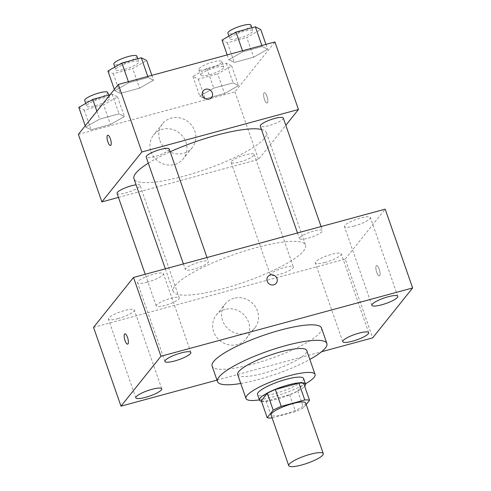 <?xml version="1.0" encoding="UTF-8"?>
<svg xmlns="http://www.w3.org/2000/svg" width="491" height="491" viewBox="0 0 491 491"><rect width="100%" height="100%" fill="white"/><g stroke="black" fill="none" stroke-linecap="round" stroke-linejoin="round"><path stroke-width="0.37" stroke-dasharray="2.46 1.84" d="M305.641 402.964A18.29 3.842 -19.2 0 1 289.635 412.606A18.29 3.842 -19.2 0 1 271.1 414.993M272.118 417.921L295.502 411.575A23.605 4.959 -19.2 0 0 303.542 407.8L306.175 404.504M261.31 400.779A23.605 4.959 -19.2 0 0 266.079 401.079L289.622 394.69A23.605 4.959 -19.2 0 0 297.663 390.91L303.671 383.41M261.488 401.294A24.384 5.119 160.8 0 0 284.172 396.931A24.384 5.119 160.8 0 0 304.666 386.257M303.555 378.444A24.384 5.119 -19.2 0 1 282.215 391.302A24.384 5.119 -19.2 0 1 257.505 394.482M289.622 394.69L295.502 411.575M266.079 401.079L271.959 417.964M297.663 390.91L303.542 407.8M259.389 399.889A36.573 7.684 160.8 0 0 305.439 383.852M237.662 374.572A36.573 7.684 160.8 0 0 274.727 369.797A36.573 7.684 160.8 0 0 306.74 350.513M240.762 383.477A57.913 12.165 160.8 0 0 309.839 359.418M321.501 328.019A57.913 12.165 -19.2 0 1 270.811 358.553A57.913 12.165 -19.2 0 1 212.118 366.108M216.997 380.114L321.654 351.722M325.067 262.39A13.73 2.885 -19.2 0 1 315.32 262.888A13.73 2.885 -19.2 0 1 327.331 255.651A13.73 2.885 -19.2 0 1 341.245 253.859A13.73 2.885 -19.2 0 1 325.067 262.39M118.128 318.542A13.73 2.885 -19.2 0 1 108.382 319.04A13.73 2.885 -19.2 0 1 120.393 311.803A13.73 2.885 -19.2 0 1 134.307 310.011A13.73 2.885 -19.2 0 1 118.128 318.542M147.245 282.172A13.73 2.885 -19.2 0 1 137.492 282.675A13.73 2.885 -19.2 0 1 149.51 275.439A13.73 2.885 -19.2 0 1 163.423 273.647A13.73 2.885 -19.2 0 1 147.245 282.172M354.183 226.026A13.73 2.885 -19.2 0 1 344.43 226.523A13.73 2.885 -19.2 0 1 356.448 219.287A13.73 2.885 -19.2 0 1 370.361 217.495A13.73 2.885 -19.2 0 1 354.183 226.026M93.548 327.368L345.228 259.082L372.669 337.876M225.025 309.404A19.051 17.664 38.7 0 0 216.279 315.087A19.051 17.664 38.7 0 0 220.109 340.785A19.051 17.664 38.7 0 0 246.022 338.9A19.051 17.664 38.7 0 0 246.065 317.303A19.051 17.664 38.7 0 0 225.025 309.404M233.943 298.27A19.051 17.664 38.7 0 0 225.197 303.954A19.051 17.664 38.7 0 0 229.027 329.645A19.051 17.664 38.7 0 0 254.939 327.761A19.051 17.664 38.7 0 0 254.982 306.163A19.051 17.664 38.7 0 0 233.943 298.27M267.926 276.562L267.926 276.562A5.333 4.947 38.7 0 0 269 283.755A5.333 4.947 38.7 0 0 276.255 283.233A5.333 4.947 38.7 0 0 276.255 283.227L276.255 283.233M124.88 333.849L124.874 333.849A5.333 1.657 74.8 0 1 124.88 333.849A5.333 1.657 74.8 0 1 127.869 338.563A5.333 1.657 74.8 0 1 127.672 344.142A5.333 1.657 74.8 0 1 127.666 344.142L127.666 344.148M345.228 259.082L385.19 209.166M379.666 275.635A5.333 1.657 -105.2 0 0 379.383 269.706A5.333 1.657 -105.2 0 0 376.554 265.557A5.333 1.657 -105.2 0 0 376.352 271.142A5.333 1.657 -105.2 0 0 379.347 275.856A5.333 1.657 -105.2 0 0 379.666 275.635A5.333 1.657 -105.2 0 0 379.377 269.706A5.333 1.657 -105.2 0 0 376.548 265.563A5.333 1.657 -105.2 0 0 376.352 271.142A5.333 1.657 -105.2 0 0 379.34 275.856A5.333 1.657 -105.2 0 0 379.66 275.635M279.005 274.537A12.189 2.559 -19.2 0 1 270.345 274.978A12.189 2.559 -19.2 0 1 270.676 274.009A12.189 2.559 -19.2 0 1 282.877 267.939A12.189 2.559 -19.2 0 1 293.373 266.963A12.189 2.559 -19.2 0 1 279.005 274.537M194.025 269.129A12.189 2.559 -19.2 0 1 185.365 269.571A12.189 2.559 -19.2 0 1 185.696 268.602A12.189 2.559 -19.2 0 1 197.898 262.532A12.189 2.559 -19.2 0 1 208.393 261.556A12.189 2.559 -19.2 0 1 194.025 269.129M299.792 237.644A12.189 2.559 -19.2 0 1 311.994 231.574A12.189 2.559 -19.2 0 1 322.489 230.598A12.189 2.559 -19.2 0 1 311.816 237.024A12.189 2.559 -19.2 0 1 299.461 238.614A12.189 2.559 -19.2 0 1 299.792 237.644M164.908 305.494A12.189 2.559 -19.2 0 1 156.255 305.936A12.189 2.559 -19.2 0 1 166.922 299.51A12.189 2.559 -19.2 0 1 179.276 297.92A12.189 2.559 -19.2 0 1 178.951 298.896A12.189 2.559 -19.2 0 1 164.908 305.494M175.054 285.719A70.103 14.724 -19.2 0 1 245.23 250.84A70.103 14.724 -19.2 0 1 305.574 245.212A70.103 14.724 -19.2 0 1 244.211 282.172A70.103 14.724 -19.2 0 1 173.17 291.323A70.103 14.724 -19.2 0 1 175.054 285.719M148.313 163.165A70.103 14.724 -19.2 0 1 170.162 151.768M261.439 129.434A70.103 14.724 -19.2 0 1 266.374 132.644A70.103 14.724 -19.2 0 1 205.011 169.604A70.103 14.724 -19.2 0 1 133.969 178.755M117.054 193.374A12.189 2.559 160.8 0 0 127.543 192.392A12.189 2.559 160.8 0 0 139.751 186.328A12.189 2.559 160.8 0 0 140.076 185.352A12.189 2.559 160.8 0 0 136.081 184.819M283.289 118.03A12.189 2.559 -19.2 0 1 272.615 124.456A12.189 2.559 -19.2 0 1 260.261 126.046M169.192 148.988A12.189 2.559 -19.2 0 1 158.519 155.414A12.189 2.559 -19.2 0 1 146.165 157.003M231.476 161.441A12.189 2.559 -19.2 0 1 243.677 155.371A12.189 2.559 -19.2 0 1 254.172 154.395A12.189 2.559 -19.2 0 1 243.505 160.821A12.189 2.559 -19.2 0 1 231.144 162.411A12.189 2.559 -19.2 0 1 231.476 161.441M118.454 197.407L258.493 159.409L285.817 125.285M224.547 93.585L238.516 85.606L233.108 82.887L213.732 88.147L199.763 96.119L205.17 98.838L224.547 93.585L238.516 85.606L233.108 82.887L213.732 88.147L199.763 96.119L205.17 98.838L224.547 93.585L217.685 73.883L231.654 65.904L226.247 63.186L206.877 68.445L192.908 76.424L198.309 79.143L217.685 73.883M139.567 88.177L153.536 80.199L148.129 77.48L128.752 82.74L114.784 90.712L120.191 93.431L139.567 88.177L153.536 80.199L148.129 77.48L128.752 82.74L114.784 90.712L120.191 93.431L139.567 88.177L132.705 68.476L146.674 60.497M78.37 134.362L234.968 91.872L274.929 41.956M253.663 57.22L267.632 49.241L262.225 46.522L242.849 51.782L228.88 59.755L234.287 62.474L253.663 57.22L267.632 49.241L262.225 46.522L242.849 51.782L228.88 59.755L234.287 62.474L253.663 57.22L246.801 37.519L260.77 29.54M110.45 124.542L124.419 116.563L119.012 113.844L99.636 119.104L85.673 127.077L91.074 129.796L110.45 124.542L124.419 116.563L119.012 113.844L99.636 119.104L85.673 127.077L91.074 129.796L110.45 124.542L103.589 104.841L117.558 96.868L112.157 94.143L110.125 94.695M234.968 91.872L258.493 159.409M150.952 151.627A19.051 17.664 38.7 0 0 165.645 164.645A19.051 17.664 38.7 0 0 183.303 158.796A19.051 17.664 38.7 0 0 179.467 133.098A19.051 17.664 38.7 0 0 153.56 134.982A19.051 17.664 38.7 0 0 150.952 151.627M267.448 102.797A5.333 1.657 -105.2 0 0 267.165 96.868A5.333 1.657 -105.2 0 0 264.336 92.725A5.333 1.657 -105.2 0 0 264.133 98.304A5.333 1.657 -105.2 0 0 267.129 103.018A5.333 1.657 -105.2 0 0 267.448 102.797A5.333 1.657 -105.2 0 0 267.159 96.868A5.333 1.657 -105.2 0 0 264.33 92.725A5.333 1.657 -105.2 0 0 264.127 98.304A5.333 1.657 -105.2 0 0 267.122 103.018A5.333 1.657 -105.2 0 0 267.442 102.797M107.738 135.215L107.738 135.215A5.333 1.657 74.8 0 1 110.733 139.929A5.333 1.657 74.8 0 1 110.53 145.508L110.524 145.508M159.87 140.494A19.051 17.664 38.7 0 0 174.563 153.511A19.051 17.664 38.7 0 0 192.214 147.656A19.051 17.664 38.7 0 0 188.384 121.958A19.051 17.664 38.7 0 0 162.478 123.842A19.051 17.664 38.7 0 0 159.87 140.494M211.572 97.494L211.572 97.494A5.333 4.947 -141.3 0 1 206.631 99.133A5.333 4.947 -141.3 0 1 202.513 95.487A5.333 4.947 -141.3 0 1 203.243 90.829L203.249 90.829M78.812 107.382L84.219 110.101L103.589 104.841M86.999 105.16A12.189 2.559 -19.2 0 1 99.207 99.09A12.189 2.559 -19.2 0 1 109.696 98.114A12.189 2.559 -19.2 0 1 99.029 104.54A12.189 2.559 -19.2 0 1 86.674 106.13A12.189 2.559 -19.2 0 1 86.999 105.16M117.558 96.868L124.419 116.563M112.157 94.143L119.012 113.844M96.893 111.224L99.636 119.104M85.225 125.8L85.673 127.077M84.219 110.101L91.074 129.796M107.738 92.486A12.189 2.559 -19.2 0 1 97.065 98.912A12.189 2.559 -19.2 0 1 84.71 100.502M201.095 74.202A12.189 2.559 -19.2 0 1 213.303 68.132A12.189 2.559 -19.2 0 1 223.792 67.157A12.189 2.559 -19.2 0 1 213.125 73.582A12.189 2.559 -19.2 0 1 200.77 75.172A12.189 2.559 -19.2 0 1 201.095 74.202M231.654 65.904L238.516 85.606M226.247 63.186L233.108 82.887M206.877 68.445L213.732 88.147M192.908 76.424L199.763 96.119M198.309 79.143L205.17 98.838M199.137 68.568A12.189 2.559 -19.2 0 1 211.339 62.504A12.189 2.559 -19.2 0 1 221.834 61.528A12.189 2.559 -19.2 0 1 211.161 67.954A12.189 2.559 -19.2 0 1 198.806 69.544A12.189 2.559 -19.2 0 1 199.137 68.568M107.928 71.017L113.329 73.736L132.705 68.476M116.115 68.795A12.189 2.559 -19.2 0 1 128.317 62.725A12.189 2.559 -19.2 0 1 138.812 61.749A12.189 2.559 -19.2 0 1 128.139 68.175A12.189 2.559 -19.2 0 1 115.784 69.765A12.189 2.559 -19.2 0 1 116.115 68.795M151.848 75.356L153.536 80.199M147.773 76.461L148.129 77.48M128.397 81.715L128.752 82.74M114.342 89.436L114.784 90.712M113.329 73.736L120.191 93.431M136.854 56.121A12.189 2.559 -19.2 0 1 126.181 62.547A12.189 2.559 -19.2 0 1 113.826 64.137M222.018 40.053L227.425 42.778L246.801 37.519M230.211 37.832A12.189 2.559 -19.2 0 1 242.413 31.768A12.189 2.559 -19.2 0 1 252.908 30.792A12.189 2.559 -19.2 0 1 242.235 37.218A12.189 2.559 -19.2 0 1 229.88 38.807A12.189 2.559 -19.2 0 1 230.211 37.832M265.944 44.399L267.632 49.241M261.869 45.503L262.225 46.522M242.493 50.757L242.849 51.782M227.192 54.912L228.88 59.755M227.425 42.778L234.287 62.474M250.95 25.164A12.189 2.559 -19.2 0 1 240.277 31.59A12.189 2.559 -19.2 0 1 227.922 33.179M368.686 332.659L341.245 253.859M342.755 341.687L315.32 262.888M161.748 388.811L134.307 310.011M135.817 397.839L108.382 319.04M190.864 352.44L163.423 273.647M164.933 361.474L137.492 282.675M397.802 296.294L370.361 217.495M371.871 305.322L344.43 226.523M246.022 338.9L254.939 327.761M216.279 315.087L225.197 303.954M165.332 268.822L173.17 291.323M266.374 132.644L305.574 245.212M179.276 297.92L140.076 185.352M156.255 305.936L145.226 274.279M297.491 232.961L299.461 238.614M321.083 226.56L322.489 230.598M183.395 263.919L185.365 269.571M206.987 257.517L208.393 261.556M231.144 162.411L270.345 274.978M254.172 154.395L293.373 266.963M162.478 123.842L153.56 134.982M192.214 147.656L183.303 158.796M85.729 103.429L86.674 106.13M108.646 95.094L109.696 98.114M198.806 69.544L200.77 75.172M221.834 61.528L223.792 67.157M114.845 67.064L115.784 69.765M137.762 58.73L138.812 61.749M228.941 36.107L229.88 38.807M251.858 27.772L252.908 30.792"/><path stroke-width="0.74" d="M289.23 464.185A18.29 3.842 -19.2 0 1 307.538 455.083A18.29 3.842 -19.2 0 1 323.281 453.616A18.29 3.842 -19.2 0 1 307.274 463.258A18.29 3.842 -19.2 0 1 288.739 465.646A18.29 3.842 -19.2 0 1 289.23 464.185M288.739 465.646L271.1 414.993A18.29 3.842 -19.2 0 1 271.591 413.532A18.29 3.842 -19.2 0 1 289.899 404.431A18.29 3.842 -19.2 0 1 305.641 402.964L323.281 453.616M267.19 417.663L261.31 400.779L267.319 393.273L273.199 410.157L267.19 417.663A23.605 4.959 -19.2 0 0 271.959 417.964L272.118 417.921M306.175 404.504L309.551 400.294A23.605 4.959 -19.2 0 0 304.782 399.987L281.239 406.376A23.605 4.959 -19.2 0 0 273.199 410.157M304.782 399.987L298.902 383.103L275.359 389.492L281.239 406.376M267.319 393.273A23.605 4.959 -19.2 0 1 275.359 389.492M298.902 383.103A23.605 4.959 -19.2 0 1 303.671 383.41L309.551 400.294M304.666 386.257A24.384 5.119 160.8 0 0 305.519 384.072A24.384 5.119 160.8 0 0 288.199 384.962A24.384 5.119 160.8 0 0 259.463 400.11A24.384 5.119 160.8 0 0 261.488 401.294M259.463 400.11L257.505 394.482A24.384 5.119 -19.2 0 1 258.162 392.536A24.384 5.119 -19.2 0 1 286.241 379.334A24.384 5.119 -19.2 0 1 303.555 378.444L305.519 384.072M305.439 383.852A36.573 7.684 160.8 0 0 315.069 374.437A36.573 7.684 160.8 0 0 289.095 375.768A36.573 7.684 160.8 0 0 245.991 398.489A36.573 7.684 160.8 0 0 259.389 399.889M315.069 374.437L306.74 350.513A36.573 7.684 160.8 0 0 280.766 351.851A36.573 7.684 160.8 0 0 237.662 374.572L245.991 398.489M309.839 359.418A57.913 12.165 160.8 0 0 326.889 343.497A57.913 12.165 160.8 0 0 285.756 345.609A57.913 12.165 160.8 0 0 217.513 381.587A57.913 12.165 160.8 0 0 240.762 383.477M217.513 381.587L212.118 366.108A57.913 12.165 -19.2 0 1 213.677 361.48A57.913 12.165 -19.2 0 1 280.367 330.13A57.913 12.165 -19.2 0 1 321.501 328.019L326.889 343.497M352.507 341.19A13.73 2.885 -19.2 0 1 342.755 341.687A13.73 2.885 -19.2 0 1 354.772 334.451A13.73 2.885 -19.2 0 1 368.686 332.659A13.73 2.885 -19.2 0 1 352.507 341.19M145.569 397.336A13.73 2.885 -19.2 0 1 135.817 397.839A13.73 2.885 -19.2 0 1 147.834 390.597A13.73 2.885 -19.2 0 1 161.748 388.811A13.73 2.885 -19.2 0 1 145.569 397.336M174.686 360.971A13.73 2.885 -19.2 0 1 164.933 361.474A13.73 2.885 -19.2 0 1 176.95 354.232A13.73 2.885 -19.2 0 1 190.864 352.44A13.73 2.885 -19.2 0 1 174.686 360.971M381.624 304.825A13.73 2.885 -19.2 0 1 371.871 305.322A13.73 2.885 -19.2 0 1 383.888 298.086A13.73 2.885 -19.2 0 1 397.802 296.294A13.73 2.885 -19.2 0 1 381.624 304.825M321.654 351.722L372.669 337.876L412.63 287.965L160.95 356.251L120.989 406.167L216.997 380.114M412.63 287.965L385.19 209.166L133.509 277.458L93.548 327.368L120.989 406.167M133.509 277.458L160.95 356.251M276.255 283.227A5.333 4.947 38.7 0 0 276.985 278.569A5.333 4.947 38.7 0 0 272.867 274.923A5.333 4.947 38.7 0 0 267.926 276.562A5.333 4.947 38.7 0 0 269 283.755A5.333 4.947 38.7 0 0 276.255 283.227A5.333 4.947 38.7 0 0 276.985 278.569A5.333 4.947 38.7 0 0 272.867 274.923A5.333 4.947 38.7 0 0 267.926 276.562M127.666 344.142A5.333 1.657 74.8 0 1 124.843 339.993A5.333 1.657 74.8 0 1 124.561 334.07A5.333 1.657 74.8 0 1 124.874 333.849A5.333 1.657 74.8 0 1 127.869 338.563A5.333 1.657 74.8 0 1 127.666 344.148A5.333 1.657 74.8 0 1 124.837 339.999A5.333 1.657 74.8 0 1 124.554 334.07A5.333 1.657 74.8 0 1 124.874 333.849M165.332 268.822L133.969 178.755A70.103 14.724 -19.2 0 1 135.854 173.151A70.103 14.724 -19.2 0 1 148.313 163.165M170.162 151.768A70.103 14.724 -19.2 0 1 261.439 129.434M136.081 184.819A12.189 2.559 160.8 0 0 123.364 188.673A12.189 2.559 160.8 0 0 117.054 193.374L145.226 274.279M297.491 232.961L260.261 126.046A12.189 2.559 -19.2 0 1 260.592 125.076A12.189 2.559 -19.2 0 1 272.793 119.006A12.189 2.559 -19.2 0 1 283.289 118.03L321.083 226.56M183.395 263.919L146.165 157.003A12.189 2.559 -19.2 0 1 146.496 156.034A12.189 2.559 -19.2 0 1 158.697 149.964A12.189 2.559 -19.2 0 1 169.192 148.988L206.987 257.517M285.817 125.285L298.454 109.499L141.85 151.989L101.889 201.905L118.454 197.407M141.85 151.989L118.331 84.452L274.929 41.956L298.454 109.499M202.519 95.487A5.333 4.947 -141.3 0 1 203.249 90.829A5.333 4.947 -141.3 0 1 210.504 90.301A5.333 4.947 -141.3 0 1 211.572 97.494A5.333 4.947 -141.3 0 1 206.631 99.133A5.333 4.947 -141.3 0 1 202.519 95.487M118.331 84.452L78.37 134.362L101.889 201.905M110.53 145.508A5.333 1.657 74.8 0 1 107.701 141.359A5.333 1.657 74.8 0 1 107.419 135.436A5.333 1.657 74.8 0 1 107.732 135.215A5.333 1.657 74.8 0 1 110.727 139.929A5.333 1.657 74.8 0 1 110.524 145.508A5.333 1.657 74.8 0 1 107.695 141.365A5.333 1.657 74.8 0 1 107.412 135.436A5.333 1.657 74.8 0 1 107.738 135.215M203.243 90.829A5.333 4.947 -141.3 0 1 210.498 90.301A5.333 4.947 -141.3 0 1 211.572 97.494M110.125 94.695L92.781 99.403L78.812 107.382L85.225 125.8M92.781 99.403L96.893 111.224M85.729 103.429L84.71 100.502A12.189 2.559 -19.2 0 1 85.041 99.532A12.189 2.559 -19.2 0 1 97.243 93.462A12.189 2.559 -19.2 0 1 107.738 92.486L108.646 95.094M151.848 75.356L146.674 60.497L141.267 57.778L121.897 63.038L107.928 71.017L114.342 89.436M141.267 57.778L147.773 76.461M121.897 63.038L128.397 81.715M114.845 67.064L113.826 64.137A12.189 2.559 -19.2 0 1 114.151 63.161A12.189 2.559 -19.2 0 1 126.359 57.097A12.189 2.559 -19.2 0 1 136.854 56.121L137.762 58.73M265.944 44.399L260.77 29.54L255.363 26.821L235.987 32.081L222.018 40.053L227.192 54.912M255.363 26.821L261.869 45.503M235.987 32.081L242.493 50.757M228.941 36.107L227.922 33.179A12.189 2.559 -19.2 0 1 228.247 32.203A12.189 2.559 -19.2 0 1 240.455 26.14A12.189 2.559 -19.2 0 1 250.95 25.164L251.858 27.772"/></g></svg>
